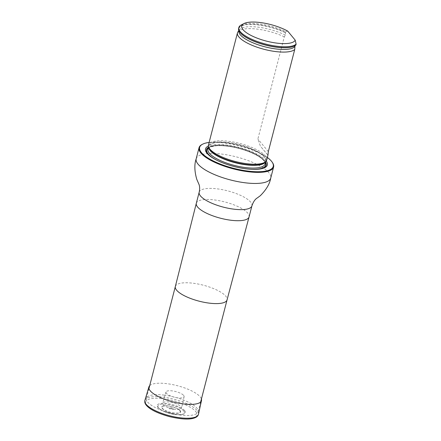 <?xml version="1.0" encoding="UTF-8"?>
<svg xmlns="http://www.w3.org/2000/svg" width="441" height="441" viewBox="0 0 441 441"><rect width="100%" height="100%" fill="white"/><g stroke="black" fill="none" stroke-linecap="round" stroke-linejoin="round"><path stroke-width="0.33" stroke-dasharray="2.21 1.65" d="M163.975 395.103A26.714 8.252 -165.5 0 1 198.125 411.767A26.714 8.252 -165.5 0 1 170.198 413.074A26.714 8.252 -165.5 0 1 146.401 398.394A26.714 8.252 -165.5 0 1 163.975 395.103M267.356 157.481A38.02 11.747 14.5 0 0 224.645 142.708A38.02 11.747 14.5 0 0 209.128 142.421M266.237 161.004A31.945 9.873 14.5 0 0 226.531 144.979A31.945 9.873 14.5 0 0 208.4 146.043M202.044 144.494A38.505 11.896 -165.5 0 1 224.381 142.972A38.505 11.896 -165.5 0 1 272.549 162.729M266.706 160.011A30.071 9.294 14.5 0 0 239.915 143.485A30.071 9.294 14.5 0 0 208.472 144.951M241.183 24.999A30.071 9.294 -165.5 0 1 285.663 31.548L285.377 35.17L284.291 36.868L257.875 139.014L260.438 146.219L267.93 155.232M287.73 31.129L285.663 31.548M238.614 28.4A30.071 9.294 -165.5 0 1 255.824 24.426A30.071 9.294 -165.5 0 1 285.437 32.436M294.996 45.699L295.889 45.021M267.908 155.089L260.438 146.219M284.291 36.868A30.071 9.294 14.5 0 0 237.914 31.873M184.625 410.615A14.525 4.487 -165.5 0 1 184.514 413.647A14.525 4.487 -165.5 0 1 170.132 413.327A14.525 4.487 -165.5 0 1 157.398 406.635A14.525 4.487 -165.5 0 1 167.663 403.68A14.525 4.487 -165.5 0 1 184.625 410.615M173.545 408.868A2.381 0.733 -165.5 0 1 172.139 409.496A2.381 0.733 -165.5 0 1 169.195 408.372A2.381 0.733 -165.5 0 1 170.48 407.699A2.381 0.733 -165.5 0 1 172.558 408.234A2.381 0.733 -165.5 0 1 173.545 408.868M149.697 385.649A27.155 8.39 -165.5 0 1 174.333 384.971A27.155 8.39 -165.5 0 1 200.17 396.85A27.155 8.39 -165.5 0 1 201.421 399.028M163.098 404.579A9.79 3.026 14.5 0 0 173.324 409.05A9.79 3.026 14.5 0 0 181.593 408.096A9.79 3.026 14.5 0 0 181.119 406.778A9.79 3.026 14.5 0 0 170.998 402.33A9.79 3.026 14.5 0 0 162.641 403.195A9.79 3.026 14.5 0 0 163.098 404.579M183.649 395.423A9.36 2.894 -165.5 0 1 184.101 396.685A9.36 2.894 -165.5 0 1 174.305 397.176A9.36 2.894 -165.5 0 1 165.976 391.999A9.36 2.894 -165.5 0 1 173.969 391.167A9.36 2.894 -165.5 0 1 183.649 395.423M175.336 286.501L175.342 286.496A26.714 8.252 -165.5 0 1 192.915 283.205A26.714 8.252 -165.5 0 1 227.06 299.874L227.06 299.88M196.317 203.273A27.243 8.418 -165.5 0 1 214.238 199.916A27.243 8.418 -165.5 0 1 249.066 216.911M199.183 192.193A27.243 8.418 -165.5 0 1 217.104 188.836A27.243 8.418 -165.5 0 1 251.927 205.831M196.184 158.793A38.505 11.896 -165.5 0 1 221.514 154.047A38.505 11.896 -165.5 0 1 270.741 178.076M212.893 158.054A30.848 9.531 14.5 0 0 213.235 158.275A30.848 9.531 14.5 0 0 256.083 169.355A30.848 9.531 14.5 0 0 256.486 169.327M265.565 162.045A30.848 9.531 14.5 0 0 226.751 145.855A30.848 9.531 14.5 0 0 208.483 147.283M265.548 161.83A29.481 9.112 14.5 0 0 265.774 161.23L265.284 162.134A29.569 9.14 14.5 0 0 239.623 144.631A29.569 9.14 14.5 0 0 208.687 147.498L208.698 146.467A29.481 9.112 14.5 0 0 208.604 147.101M265.653 161.704L265.774 161.23A29.481 9.112 14.5 0 0 239.518 145.028A29.481 9.112 14.5 0 0 208.698 146.467L208.571 146.947M265.069 163.964A29.481 9.112 14.5 0 0 238.813 147.763A29.481 9.112 14.5 0 0 207.987 149.201C207.474 148.005 210.015 146.886 215.621 145.839C219.607 145.458 224.381 145.706 229.948 146.583C242.809 148.534 257.257 154.24 262.56 159.317C264.556 161.219 265.394 162.768 265.069 163.964M252.031 169.322A30.44 9.41 14.5 0 1 216.796 160.21A30.44 9.41 14.5 0 0 252.015 169.322M265.427 162.575A30.44 9.41 14.5 0 0 238.658 148.358A30.44 9.41 14.5 0 0 208.345 147.812A30.44 9.41 14.5 0 1 238.658 148.358A30.44 9.41 14.5 0 1 265.427 162.575M285.525 32.788A29.823 9.217 14.5 0 0 250.962 24.481A29.823 9.217 14.5 0 0 240.224 32.75M293.337 46.487A29.823 9.217 14.5 0 0 295.702 45.037M285.377 35.17A29.216 9.029 14.5 0 0 239.325 29.823A29.216 9.029 14.5 0 0 238.895 30.749M268.326 151.599L257.875 139.014M183.699 410.918A13.638 4.217 -165.5 0 1 168.539 413.035A13.638 4.217 -165.5 0 1 161.208 404.21A13.638 4.217 -165.5 0 1 183.699 410.918M179.752 410.543A9.377 2.9 -165.5 0 1 169.327 411.999A9.377 2.9 -165.5 0 1 164.289 405.929A9.377 2.9 -165.5 0 1 179.752 410.543M180.126 410.61A9.79 3.026 -165.5 0 1 169.245 412.131A9.79 3.026 -165.5 0 1 163.98 405.797A9.79 3.026 -165.5 0 1 180.126 410.61M144.885 400.428A27.673 8.55 -165.5 0 1 168.512 397.975A27.673 8.55 -165.5 0 1 197.121 410.56A27.673 8.55 -165.5 0 1 198.467 414.286M195.754 411.574A26.515 8.192 -165.5 0 1 166.279 415.687A26.515 8.192 -165.5 0 1 152.029 398.532A26.515 8.192 -165.5 0 1 195.754 411.574M148.942 388.576L146.401 398.394M200.661 401.955L198.125 411.767M212.534 157.834L213.235 158.275C223.383 164.862 244.011 170.193 256.083 169.355L256.905 169.311M238.818 30.561L239.325 29.823C238.642 29.641 238.972 30.65 240.312 32.855M293.204 46.537L295.222 45.307M184.514 413.647C181.201 415.218 176.4 415.174 170.11 413.52C165.403 412.274 161.77 410.665 159.207 408.691L157.398 406.635M172.558 408.234L170.48 407.699M165.976 391.999L162.641 403.195M184.101 396.685L181.593 408.096"/><path stroke-width="0.66" d="M209.128 142.421A38.02 11.747 14.5 0 0 202.584 144.213A38.02 11.747 14.5 0 0 233.504 168.286A38.02 11.747 14.5 0 0 272.213 162.222A38.02 11.747 14.5 0 0 267.356 157.481M208.4 146.043A31.945 9.873 14.5 0 0 212.534 157.834A31.945 9.873 14.5 0 0 256.905 169.311A31.945 9.873 14.5 0 0 266.237 161.004M272.213 162.222L272.549 162.729A38.505 11.896 -165.5 0 1 273.607 166.996A38.505 11.896 -165.5 0 1 233.35 168.875A38.505 11.896 -165.5 0 1 199.051 147.713A38.505 11.896 -165.5 0 1 202.044 144.494L202.584 144.213M238.818 30.561L237.914 31.873A30.071 9.294 14.5 0 0 237.473 32.832L208.472 144.951A30.071 9.294 14.5 0 0 208.455 146.401A30.071 9.294 14.5 0 0 246.921 163.716A30.071 9.294 14.5 0 0 266.017 161.285A30.071 9.294 14.5 0 0 266.706 160.011L267.935 155.249L268.326 151.599L294.742 49.453L294.996 45.699M295.194 40.12A27.667 8.55 -165.5 0 1 261.425 39.662A27.667 8.55 -165.5 0 1 243.895 23.588A27.667 8.55 -165.5 0 1 287.73 31.129L295.194 40.12L296.115 44.133A30.071 9.294 -165.5 0 1 262.891 43.29A30.071 9.294 -165.5 0 1 238.846 27.513A30.071 9.294 -165.5 0 1 241.183 24.999L243.895 23.588M296.115 44.133L295.889 45.021A30.071 9.294 -165.5 0 1 293.469 46.437A30.071 9.294 -165.5 0 1 265.405 44.927A30.071 9.294 -165.5 0 1 240.13 32.645A30.071 9.294 -165.5 0 1 238.614 28.4L238.846 27.513M237.473 32.832A30.071 9.294 14.5 0 0 275.917 51.597A30.071 9.294 14.5 0 0 294.742 49.453M201.421 399.028A27.155 8.39 -165.5 0 1 201.493 400.511A27.155 8.39 -165.5 0 1 173.076 401.927A27.155 8.39 -165.5 0 1 148.915 386.911A27.155 8.39 -165.5 0 1 149.697 385.649M200.661 401.955L227.06 299.88A26.714 8.252 -165.5 0 1 227.06 299.886A26.714 8.252 -165.5 0 1 199.134 301.175A26.714 8.252 -165.5 0 1 175.336 286.512A26.714 8.252 -165.5 0 1 175.342 286.496M227.06 299.886L249.06 216.928A27.243 8.418 -165.5 0 1 249.06 216.928A27.243 8.418 -165.5 0 1 220.583 218.24A27.243 8.418 -165.5 0 1 196.311 203.284A27.243 8.418 -165.5 0 1 196.317 203.273L199.183 192.193C199.817 189.437 199.801 186.951 199.134 184.74L196.769 179.311C194.442 171.191 194.244 164.355 196.184 158.793A38.505 11.896 -165.5 0 0 230.483 179.956A38.505 11.896 -165.5 0 0 270.741 178.076C269.743 183.88 266.259 189.762 260.284 195.738L257.39 197.866C255.119 199.161 253.299 201.818 251.927 205.831A27.243 8.418 -165.5 0 1 223.449 207.16A27.243 8.418 -165.5 0 1 199.183 192.193M208.483 147.283A30.848 9.531 14.5 0 0 207.931 153.92A30.848 9.531 14.5 0 0 212.893 158.054M256.486 169.327A30.848 9.531 14.5 0 0 265.565 162.045M208.455 146.401L208.687 147.498A29.569 9.14 14.5 0 0 210.12 150.155A29.569 9.14 14.5 0 0 246.508 164.521A29.569 9.14 14.5 0 0 265.284 162.134L266.017 161.285M208.604 147.101A29.481 9.112 14.5 0 0 210.103 150.541A29.481 9.112 14.5 0 0 239.744 163.776A29.481 9.112 14.5 0 0 265.548 161.83M208.571 146.947L207.987 149.201A29.481 9.112 14.5 0 0 209.398 153.27A29.481 9.112 14.5 0 0 240.036 166.704A29.481 9.112 14.5 0 0 265.069 163.964L265.653 161.704M208.284 154.047A30.44 9.41 14.5 0 0 216.807 160.215A30.44 9.41 14.5 0 1 208.284 154.047A30.44 9.41 14.5 0 1 208.345 147.812A30.44 9.41 14.5 0 0 208.284 154.047M252.015 169.322A30.44 9.41 14.5 0 0 265.427 162.575A30.44 9.41 14.5 0 1 252.031 169.322M240.224 32.75A29.823 9.217 14.5 0 0 240.312 32.855A29.823 9.217 14.5 0 0 265.377 45.037A29.823 9.217 14.5 0 0 293.204 46.537A29.823 9.217 14.5 0 0 293.337 46.487M238.895 30.749A29.216 9.029 14.5 0 0 262.869 46.255A29.216 9.029 14.5 0 0 294.842 46.57M201.493 400.511L198.467 414.286A27.673 8.55 -165.5 0 1 169.509 415.731A27.673 8.55 -165.5 0 1 144.885 400.428L148.915 386.911M196.311 203.284L175.336 286.512L148.942 388.576M251.927 205.831L249.066 216.911M199.051 147.713L196.184 158.793M273.607 166.996L270.741 178.076M198.467 414.286C198.042 416.172 196.317 417.511 193.29 418.311C188.373 419.689 180.507 419.143 169.691 416.679C158.843 413.675 151.412 410.257 147.41 406.415C145.199 404.292 144.356 402.302 144.885 400.428"/></g></svg>
